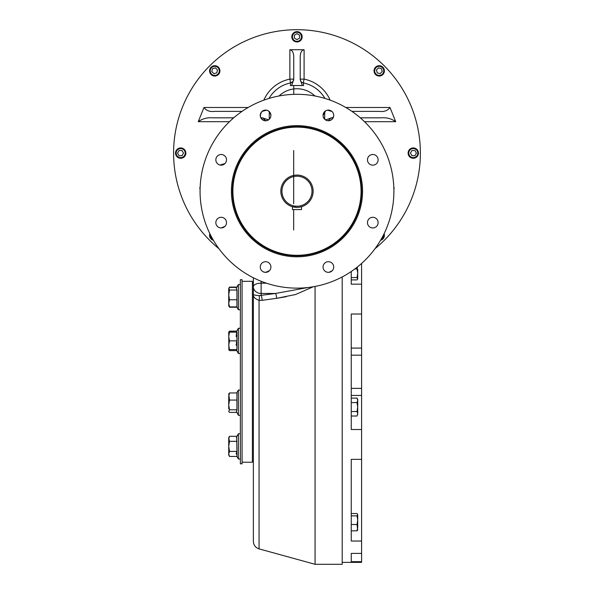<?xml version="1.0" encoding="UTF-8"?>
<svg xmlns="http://www.w3.org/2000/svg" width="594" height="594" viewBox="0 0 594 594"><rect width="100%" height="100%" fill="white"/><g stroke="black" fill="none" stroke-linecap="round" stroke-linejoin="round"><path stroke-width="0.89" d="M361.59 561.679L351.254 561.679L351.254 553.4L361.59 553.4L361.59 562.362L342.203 562.362M361.59 429.521L351.254 429.521L351.254 314.018L361.59 314.018L361.59 553.4M351.254 553.4L351.254 554.521M361.59 263.454L361.59 314.018M351.254 271.51L351.254 284.17L361.59 284.17M361.59 541.037L351.254 541.037L351.254 459.362L361.59 459.362M296.978 207.373A16.149 16.149 0 0 0 310.966 183.145A16.149 16.149 0 0 0 282.996 183.145A16.149 16.149 0 0 0 296.978 207.373L292.456 206.727L292.456 209.571L301.507 209.571L301.507 206.727M296.978 206.244A15.021 15.021 0 0 0 309.986 183.709A15.021 15.021 0 0 0 283.969 183.709A15.021 15.021 0 0 0 296.978 206.244M231.408 191.223A65.578 65.578 0 0 1 329.767 134.43A65.578 65.578 0 0 1 329.767 248.01A65.578 65.578 0 0 1 231.408 191.223M296.978 255.828A64.605 64.605 0 0 1 232.373 191.223A64.605 64.605 0 0 1 296.978 126.611A64.605 64.605 0 0 1 361.59 191.223A64.605 64.605 0 0 1 296.978 255.828M269.364 270.782A5.331 5.331 0 0 0 269.342 263.253A5.331 5.331 0 0 0 261.813 263.261A5.331 5.331 0 0 0 261.82 270.805A5.331 5.331 0 0 0 269.364 270.782L265.592 272.356M269.193 270.946L266.268 272.312M332.157 270.79A5.331 5.331 0 0 0 330.42 262.103A5.331 5.331 0 0 0 323.054 267.025A5.331 5.331 0 0 0 332.157 270.79L329.061 272.312M331.994 270.946L329.67 272.201M376.551 226.396A5.331 5.331 0 0 0 376.559 218.852A5.331 5.331 0 0 0 369.023 218.852A5.331 5.331 0 0 0 369.015 226.388A5.331 5.331 0 0 0 376.551 226.396L376.388 226.552M376.544 163.602A5.331 5.331 0 0 0 375.46 155.212A5.331 5.331 0 0 0 367.641 158.435A5.331 5.331 0 0 0 376.544 163.602L376.381 163.758M333.657 116.179L332.15 119.186A5.331 5.331 0 0 0 329.759 110.269A5.331 5.331 0 0 0 323.233 116.795A5.331 5.331 0 0 0 332.15 119.186L332.143 119.194C328.2 121.785 325.215 120.946 323.203 116.676M323.054 115.407L325.675 110.818M327.895 110.105L330.932 110.736M333.397 113.61L333.613 114.382M265.592 120.745C260.343 119.364 259.088 116.335 261.813 111.642C266.498 108.917 269.528 110.172 270.909 115.414A5.331 5.331 0 0 0 262.919 110.796A5.331 5.331 0 0 0 262.919 120.033A5.331 5.331 0 0 0 270.909 115.414L270.886 115.956M268.971 119.528L266.194 120.708M270.76 116.669L270.508 117.456M270.032 118.34L269.676 118.822M224.948 163.588A5.331 5.331 0 0 0 224.94 156.051A5.331 5.331 0 0 0 217.404 156.051A5.331 5.331 0 0 0 217.404 163.588A5.331 5.331 0 0 0 224.948 163.588L220.01 165.021M224.784 163.744L221.852 165.11M224.955 226.381A5.331 5.331 0 0 0 221.176 217.293A5.331 5.331 0 0 0 216.253 224.666A5.331 5.331 0 0 0 224.955 226.381L221.183 227.948M224.784 226.537L222.973 227.636M393.896 191.223A96.911 96.911 0 0 0 296.978 94.305A96.911 96.911 0 0 0 200.067 191.223A96.911 96.911 0 0 0 296.978 288.135A96.911 96.911 0 0 0 393.896 191.223M302.792 94.483L302.331 94.453M291.632 94.453L291.171 94.483M200.237 185.462L200.2 186.108M200.2 196.332L200.237 196.985M291.171 287.956L291.632 287.986M302.331 287.986L302.792 287.956M393.725 196.985L393.755 196.332M393.755 186.108L393.725 185.462M376.44 69.988L378.556 67.872L381.437 68.644L382.209 71.532L380.101 73.641L377.212 72.869L376.44 69.988M382.87 67.211A5.168 5.168 0 0 0 375.557 67.211A5.168 5.168 0 0 0 375.557 74.525A5.168 5.168 0 0 0 382.87 74.525A5.168 5.168 0 0 0 382.87 67.211M382.41 67.671A4.522 4.522 0 0 0 374.844 69.698A4.522 4.522 0 0 0 380.383 75.238A4.522 4.522 0 0 0 382.41 67.671M209.86 233.665A5.168 5.168 0 0 0 213.439 240.332M210.291 234.548A4.522 4.522 0 0 0 212.942 239.479M182.024 155.687L179.039 155.687L177.547 153.103L179.039 150.52L182.024 150.52L183.509 153.103L182.024 155.687M175.52 153.103A5.168 5.168 0 0 0 180.687 158.271A5.168 5.168 0 0 0 185.855 153.103A5.168 5.168 0 0 0 180.687 147.936A5.168 5.168 0 0 0 175.52 153.103M176.166 153.103A4.522 4.522 0 0 0 182.945 157.016A4.522 4.522 0 0 0 182.945 149.183A4.522 4.522 0 0 0 176.166 153.103M213.862 73.641L211.754 71.532L212.526 68.644L215.407 67.872L217.515 69.988L216.743 72.869L213.862 73.641M211.093 67.211A5.168 5.168 0 0 0 211.093 74.525A5.168 5.168 0 0 0 218.406 74.525A5.168 5.168 0 0 0 218.406 67.211A5.168 5.168 0 0 0 211.093 67.211M211.553 67.671A4.522 4.522 0 0 0 213.58 75.238A4.522 4.522 0 0 0 219.119 69.698A4.522 4.522 0 0 0 211.553 67.671M294.394 38.142L294.394 35.157L296.978 33.665L299.569 35.157L299.569 38.142L296.978 39.635L294.394 38.142M296.978 31.638A5.168 5.168 0 0 0 291.81 36.806A5.168 5.168 0 0 0 296.978 41.974A5.168 5.168 0 0 0 302.153 36.806A5.168 5.168 0 0 0 296.978 31.638M296.978 32.284A4.522 4.522 0 0 0 293.065 39.07A4.522 4.522 0 0 0 300.898 39.07A4.522 4.522 0 0 0 296.978 32.284M411.939 150.52L414.924 150.52L416.416 153.103L414.924 155.687L411.939 155.687L410.447 153.103L411.939 150.52M418.443 153.103A5.168 5.168 0 0 0 413.276 147.936A5.168 5.168 0 0 0 408.108 153.103A5.168 5.168 0 0 0 413.276 158.271A5.168 5.168 0 0 0 418.443 153.103M417.797 153.103A4.522 4.522 0 0 0 411.011 149.183A4.522 4.522 0 0 0 411.011 157.016A4.522 4.522 0 0 0 417.797 153.103M380.524 240.332A5.168 5.168 0 0 0 384.103 233.665M381.021 239.479A4.522 4.522 0 0 0 383.665 234.548M324.948 98.433A32.306 32.306 0 0 0 303.326 82.922L304.091 79.121L300.215 79.121A3.876 3.876 0 0 1 300.215 79.121A3.876 3.876 0 0 0 303.326 82.922L303.564 85.543L302.309 85.543L300.215 79.329L300.215 56.512C300.445 52.398 301.737 50.141 304.091 49.725L289.872 49.725L289.872 79.121L290.637 82.922A3.876 3.876 0 0 0 291.09 82.796A3.876 3.876 0 0 1 290.637 82.922C292.872 81.846 293.911 80.576 293.748 79.128A3.876 3.876 0 0 1 290.637 82.922L290.399 85.543L291.654 85.543L293.748 79.344L293.748 56.512C293.518 52.398 292.226 50.141 289.872 49.725M360.268 117.827L381.355 117.827C386.687 117.374 391.468 118.666 395.708 121.703L389.998 107.492C387.637 110.714 384.051 112.006 379.239 111.368L351.893 111.368M329.752 110.261A3.876 3.876 0 0 0 331.779 111.301A3.876 3.876 0 0 1 329.752 110.261L331.779 111.301M331.534 111.36L327.391 110.18M325.519 119.914L331.586 117.827L333.137 117.827M328.705 120.738A3.876 3.876 0 0 1 332.454 117.827L332.454 118.852M265.303 120.938C264.226 118.703 262.964 117.664 261.516 117.827A3.876 3.876 0 0 1 261.984 117.857A3.876 3.876 0 0 0 261.509 117.827A3.876 3.876 0 0 1 265.258 120.738A3.876 3.876 0 0 0 265.191 120.493A3.876 3.876 0 0 1 265.258 120.738M260.825 117.827L262.377 117.827L267.738 119.565M229.462 121.703L198.255 121.703C202.509 118.666 207.291 117.374 212.607 117.827L233.694 117.827M293.748 79.121A3.876 3.876 0 0 1 293.718 79.603A3.876 3.876 0 0 0 293.748 79.121L289.872 79.121A36.182 36.182 0 0 0 263.803 100.163M242.07 111.368L214.724 111.368C209.905 111.999 206.311 110.707 203.965 107.492L198.255 121.703M266.572 110.18L262.117 111.368M262.184 111.301A3.876 3.876 0 0 0 264.211 110.261A3.876 3.876 0 0 1 262.184 111.301M303.564 85.543L291.654 85.543M269.268 119.268L269.268 111.561M269.008 98.433A32.306 32.306 0 0 1 290.637 82.922A32.306 32.306 0 0 0 269.008 98.433M200.126 187.994L199.673 187.994L200.096 189.048M324.695 119.268L324.695 111.561M393.867 189.048L394.29 187.994L393.837 187.994M218.963 248.708A123.403 123.403 0 0 1 296.978 29.7A123.403 123.403 0 0 1 375 248.708M330.791 271.785A123.403 123.403 0 0 1 328.749 272.342M265.214 272.342A123.403 123.403 0 0 1 263.172 271.785M242.062 462.221L252.398 462.221L252.398 281.318L242.062 281.318M228.727 437.956L229.507 441.342L228.727 446.384L228.727 455.101L229.202 455.873M228.772 332.143L229.507 331.133L229.143 332.143M228.772 349.584L229.507 350.594L236.731 350.594M228.727 349.584L229.507 349.584L228.727 345.225L229.507 340.859L228.727 336.501L229.507 332.143L228.727 332.143L228.905 349.888M229.507 331.133L236.731 331.133M228.727 411.397L229.507 409.793L228.727 404.93L229.507 400.066L228.727 393.948L229.507 392.946L228.727 396.502L228.727 408.843M236.924 287.08L229.507 287.08L228.727 288.432L228.727 305.88L229.202 306.645M229.143 306.511L229.507 307.224L236.924 307.224M236.731 306.883L238.357 309.756L238.357 284.556L240.362 284.556M236.731 287.429L229.507 287.429L228.905 288.127L229.507 290.035L228.727 294.899L229.507 299.762L228.727 303.326L229.507 306.883L236.924 306.883L236.924 290.035L236.338 288.127L238.357 284.556M229.507 306.883L228.727 305.583M229.507 290.035L236.924 290.035M229.507 299.762L236.924 299.762M236.167 349.584L238.357 353.46L238.357 328.267L240.362 328.267M236.917 349.539L236.924 332.143L236.338 334.504M236.917 340.822L236.338 343.228M236.204 344.253L236.167 345.225M236.204 335.528L236.167 336.501M238.357 353.46L240.362 353.46L240.362 329.952M228.853 346.918L228.787 346.406M229.507 332.143L236.924 332.143M229.507 340.859L236.924 340.859M229.507 349.584L236.924 349.584M236.924 412.399L238.357 415.273L238.357 390.072L240.362 390.072M236.338 411.701L236.924 409.793L236.924 392.946L229.507 392.946M238.357 415.273L240.362 415.273L240.362 399.413M228.905 411.701L229.507 412.399L236.731 412.399M228.727 394.245L228.905 393.644M229.507 400.066L236.924 400.066M229.507 409.793L236.924 409.793M228.824 437.971L229.507 436.308L228.727 437.659L228.727 446.384L229.507 451.418L228.727 453.935L229.507 456.452L236.924 456.452L238.357 458.976L238.357 433.783L240.362 433.783M240.362 452.68L240.362 458.976L238.357 458.976L236.924 456.452L236.924 451.418L236.167 453.964M229.507 451.418L236.924 451.418L236.642 436.865M236.583 436.991L236.412 437.436M236.924 436.308L238.357 433.783L236.924 436.308L229.507 436.308L228.727 438.825M229.507 441.342L236.924 441.342M351.254 279.908L357.024 279.908L357.714 279.017L357.024 277.591L357.714 273.27L357.714 276.745M357.714 278.749L357.714 269.26M357.714 273.27L357.024 268.948L357.633 266.803M357.024 277.591L351.254 277.591M357.024 268.948L354.863 268.948M357.024 398.106L357.714 400.349L357.024 402.584L357.714 407.061L357.714 413.773L357.024 411.538L357.714 407.061L357.714 399.309L357.024 398.106L351.254 398.106M357.692 400.735L357.618 401.136M357.573 401.314L357.306 402.034M357.573 414.738L357.714 413.788M357.692 414.166L357.625 414.553M351.254 416.015L357.024 416.015L357.714 413.773M357.024 411.538L351.254 411.538M357.024 402.584L351.254 402.584M357.714 520.173L357.024 515.852L357.714 514.694L357.714 520.173L357.024 524.502L357.714 529.937L357.024 530.828L357.714 527.665L357.714 520.173L357.714 524.19M357.714 514.694L357.024 513.535L351.254 513.535M357.024 530.828L351.254 530.828M357.024 524.502L351.254 524.502M357.024 515.852L351.254 515.852M242.062 279.7L242.062 463.832L240.362 463.832L240.362 279.7L242.062 279.7M253.371 277.769L253.371 541.401L253.371 277.769M342.203 276.93L342.203 564.3L315.072 564.3L315.072 286.427M313.372 286.739L295.508 294.535L276.589 298.329L286.308 296.696M308.167 287.489L275.557 293.458L308.167 287.489M259.066 300.371L262.154 300.319L259.066 300.371A3.876 1.277 96.6 0 0 259.066 295.626C254.975 295.248 253.081 294.817 253.371 294.327C253.074 296.837 254.975 298.849 259.066 300.371L259.066 548.878C255.494 547.661 253.593 545.166 253.371 541.401M259.066 295.626L275.557 293.458A3.876 0.898 82.1 0 1 276.589 298.329L262.154 300.319A3.876 0.898 82.1 0 0 261.122 295.463L261.122 293.458L275.557 293.458M351.254 348.091L361.59 348.091M351.254 355.167L361.59 355.167M351.254 388.372L361.59 388.372M351.254 395.448L361.59 395.448M232.893 191.223A64.093 64.093 0 0 1 329.024 135.714A64.093 64.093 0 0 1 329.024 246.725A64.093 64.093 0 0 1 232.893 191.223M304.091 49.725L304.091 79.121A36.182 36.182 0 0 1 330.16 100.163M389.998 107.492L345.775 107.492M395.708 121.703L364.501 121.703M261.509 117.827L261.509 118.852M248.188 107.492L203.965 107.492M279.054 95.983A25.846 25.846 0 0 1 314.909 95.983M261.122 281.252L261.122 293.458A7.752 6.712 180 0 1 253.371 286.746A7.752 3.564 180 0 1 261.122 283.182L266.394 283.182M261.531 117.827L262.451 117.827L261.531 117.827M269.268 117.827L270.329 117.827M333.115 117.864L330.873 117.864M293.748 85.543L293.74 94.364M293.703 150.512L293.674 203.757M293.666 209.571L293.659 229.982M238.357 309.756L240.362 309.756M236.167 332.143L238.357 328.267M236.731 392.946L238.357 390.072M252.398 460.164L253.371 460.729M252.398 283.368L253.371 282.811M259.066 548.878L315.072 564.3"/></g></svg>
